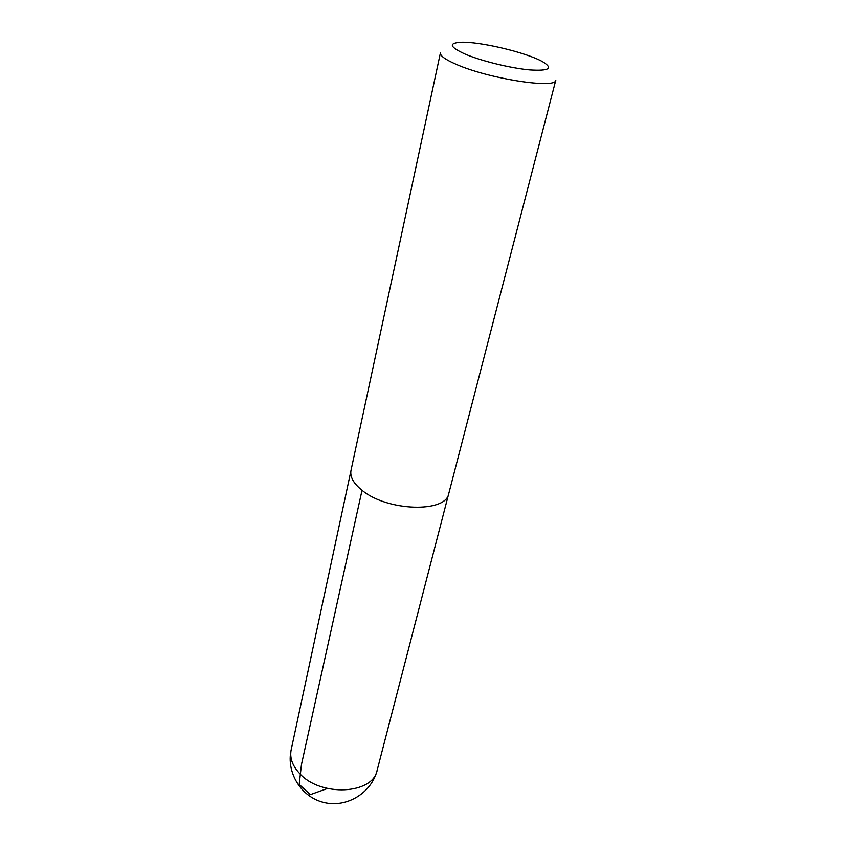 <?xml version="1.0" encoding="UTF-8"?>
<svg xmlns="http://www.w3.org/2000/svg" width="846" height="846" viewBox="0 0 846 846"><rect width="100%" height="100%" fill="white"/><g stroke="black" fill="none" stroke-linecap="round" stroke-linejoin="round"><path stroke-width="1.27" d="M465.575 54.303C449.829 47.217 448.126 43.22 460.457 42.3C478.984 41.253 526.508 52.494 542.614 61.726C553.517 68.389 549.287 71.138 529.934 69.943C511.1 68.272 481.903 61.166 465.575 54.303M456.079 64.285C445.208 59.548 439.994 55.751 440.417 52.886L351.005 470.397C349.81 476.795 353.48 483.426 362.014 490.289C387.204 511.428 446.276 513.067 448.792 493.514L555.79 80.159C556.573 89.285 488.364 78.731 456.079 64.285M327.434 788.493L310.313 794.637L299.198 784.39L301.483 764.467L362.035 490.31M299.516 773.381C292.388 765.683 289.596 757.857 291.151 749.894C286.064 772.631 301.25 797.281 324.113 802.526C346.913 808.078 371.531 792.829 377.168 770.22C373.075 794.373 320.412 797.101 299.516 773.381M350.857 471.233L291.151 749.894M448.549 494.328L377.168 770.22"/></g></svg>
